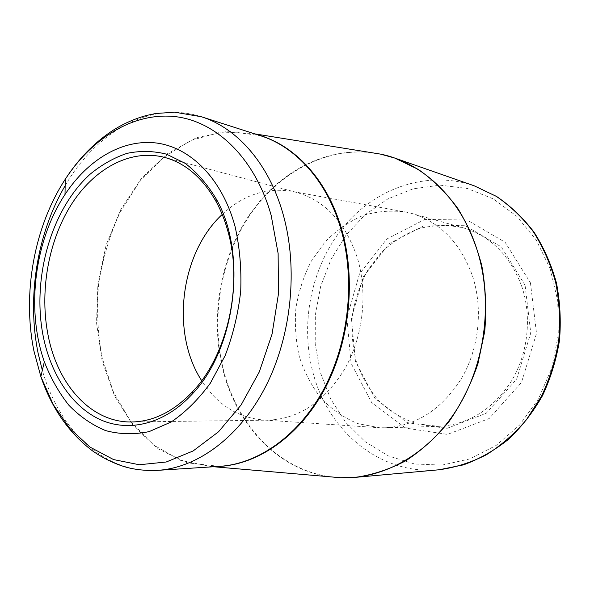 <?xml version="1.0" encoding="UTF-8"?>
<svg xmlns="http://www.w3.org/2000/svg" width="590" height="590" viewBox="0 0 590 590"><rect width="100%" height="100%" fill="white"/><g stroke="black" fill="none" stroke-linecap="round" stroke-linejoin="round"><path stroke-width="0.44" stroke-dasharray="2.95 2.21" d="M525.085 285.243L501.257 246.863L465.318 225.741L425.383 225.056L389.326 243.523L363.329 276.703L351.426 318.342L355.431 361.346L374.945 398.405L407.181 422.602L446.807 428.428L486.182 413.31L516.626 379.171L530.764 332.967L525.085 285.243M530.447 282.839L536.517 333.439L521.494 382.423L489.162 418.531L447.434 434.395L405.559 428.082L371.589 402.424L351.087 363.3L346.898 317.966L359.421 274.084L386.775 239.053L424.793 219.443L467.015 220.011L505.114 242.239L530.447 282.839M222.209 214.443C243.287 194.707 266.842 187.074 292.861 191.529L296.6 192.414C325.23 200.689 345.511 222.614 357.437 258.191C367.99 293.326 363.175 336.278 345.054 368.44C324.714 401.547 299.189 418.782 268.457 420.146L264.622 420.095C238.301 418.081 217.312 404.947 201.669 380.668M472.428 275.796C483.343 308.732 479.043 348.705 461.314 378.773C441.416 409.74 415.943 426.076 384.894 427.772L379.532 427.728L357.783 423.605C344.036 417.875 331.838 409.482 321.189 398.42C311.682 386.125 304.411 372.268 299.381 356.832C295.745 340.858 294.594 324.559 295.929 307.936C298.68 291.482 303.762 275.958 311.173 261.348L325.09 241.848C336.175 230.572 348.624 221.862 362.444 215.711C376.781 211.272 391.354 210.07 406.171 212.09L411.385 213.351C439.963 221.936 460.311 242.748 472.428 275.796M521.634 286.025C532.128 316.52 528.183 353.351 511.427 381.081C492.613 409.659 468.342 424.756 438.606 426.371L416.739 423.775C402.764 419.033 390.27 411.547 379.245 401.325C369.362 389.828 361.751 376.7 356.412 361.935C352.51 346.603 351.175 330.931 352.407 314.913C355.106 299.078 360.217 284.196 367.732 270.279L381.87 251.901C393.124 241.443 405.714 233.611 419.652 228.411C434.048 224.96 448.548 224.746 463.143 227.784C490.511 236.007 510.011 255.418 521.634 286.025M550.16 268.686L557.742 300.966L558.295 334.825L551.739 368.145L538.5 398.862L519.517 425.117L496.072 445.472L469.692 458.946L441.976 465.112L414.453 463.969L388.515 455.967L365.313 441.814L345.799 422.462L330.658 398.965L320.363 372.46L315.215 344.103L315.326 315.06L320.643 286.467L330.99 259.467L346.013 235.167L365.21 214.635L387.903 198.874L413.221 188.8L440.088 185.149L467.258 188.453L493.314 198.896L516.774 216.272L536.163 239.924L550.16 268.686M331.823 476.971C278.989 470.547 237.106 425.279 223.418 369.694C210.733 318.866 220.085 261.09 248.287 217.504C276.629 174.212 323.77 147.183 371.884 152.722M379.99 154.027L385.152 155.185M345.29 477.804L340.002 477.679M474.264 185.835C426.577 169.507 374.628 188.535 342.805 227.806C311.004 267.307 299.668 324.153 313.261 373.647C328.512 431.312 380.395 475.415 439.181 469.765M217.031 466.528L210.991 466.513L180.629 460.384L153.437 444.919L130.722 421.57L113.428 391.996L102.144 357.953C97.645 333.645 96.472 308.85 98.648 283.561C102.697 258.501 109.865 234.731 120.146 212.253L139.38 181.986L163.349 157.515L191.064 140.391L221.198 132.005L252.144 133.451L258 134.911M370.218 152.456C322.28 147.434 275.501 174.669 247.409 217.917C219.458 261.459 210.239 319.006 222.865 369.657C236.465 424.859 277.809 469.906 330.142 476.823M65.143 185.695C95.986 131.998 150.398 100.248 201.323 116.739M254.777 133.878L252.144 133.451L260.426 135.693L228.293 131.238L196.536 137.684L167.066 153.909L141.438 178.394L120.839 209.391L106.134 245.049L97.91 283.473L96.531 322.737L102.114 360.903L114.556 395.978L133.451 425.965L158.083 448.872L187.325 462.855L219.576 466.358L210.991 466.513L213.654 466.742M157.626 470.355C104.224 473.954 59.177 429.918 42.333 370.328M131.821 421.983L268.457 420.146M164.514 157.375L296.6 192.414M264.622 420.095L379.532 427.728M292.861 191.529L406.171 212.09M384.894 427.772L438.606 426.371M411.385 213.351L463.143 227.784"/><path stroke-width="0.89" d="M235.049 226.457C239.71 247.158 241.59 268.767 240.698 291.29C238.154 313.777 232.962 335.231 225.122 355.659L210.342 383.175C198.587 399.268 185.562 412.189 171.255 421.939L149.189 431.592C134.203 434.705 119.674 434.373 105.595 430.589C92.062 424.97 79.834 416.533 68.905 405.271C58.904 392.667 50.718 378.168 44.346 361.795C25.923 309.514 34.427 240.683 65.018 194.464C87.888 159.669 122.403 138.753 156.586 143.031C190.636 147.463 222.187 178.851 235.049 226.457M43.409 337.229C31.499 279.122 50.799 209.73 90.285 174.065C101.812 164.625 114.062 157.722 127.049 153.356C140.258 150.612 153.407 150.885 166.505 154.152L185.201 163.356C196.92 172.346 207.186 184.087 216.006 198.579C247.793 253.147 235.904 349.361 191.794 394.548C164.455 424.003 129.387 432.411 100.905 419.94C72.4 407.225 51.36 375.469 43.409 337.229M228.212 232.408C225.218 221.198 221.198 210.955 216.161 201.669C202.658 177.826 185.444 163.061 164.514 157.375C130.014 148.496 93.456 169.042 70.682 205.556C47.967 242.269 39.397 292.692 48.269 336.175C57.997 385.248 91.443 422.779 131.821 421.983C153.511 421.562 173.799 411.429 192.694 391.583C227.253 355.342 243.124 285.641 228.212 232.408M201.669 380.668C170.414 332.76 180.23 253.309 222.209 214.443M371.884 152.722L379.99 154.027M385.152 155.185L394.865 158.091L418.354 169.455C433.171 179.817 446.379 192.901 457.98 208.69C468.386 225.852 476.322 244.821 481.794 265.603C485.666 287.072 486.654 308.954 484.744 331.263L477.922 363.816C470.761 384.739 461.225 403.862 449.307 421.201C436.253 437.153 421.762 450.34 405.824 460.746C389.378 469.404 372.578 474.935 355.416 477.354L345.29 477.804M340.002 477.679L331.823 476.971M330.142 476.823L340.592 477.723L355.416 477.354L439.181 469.765C455.259 467.538 470.945 462.567 486.234 454.838C501.013 445.568 514.414 433.871 526.42 419.755L541.642 395.934C549.836 378.404 555.529 359.893 558.723 340.401C560.367 320.724 559.35 301.387 555.669 282.381C550.514 263.959 543.073 247.077 533.345 231.737C522.504 217.577 510.144 205.777 496.279 196.33L474.264 185.835L394.865 158.091L380.572 154.123L370.218 152.456M258 134.911C294.196 144.808 326.867 179.146 341.219 227.792C356.493 278.841 349.877 342.355 324.235 389.843C298.474 437.315 256.584 465.407 217.031 466.528M213.654 466.742L340.592 477.723C383.434 479.449 429.52 453.858 457.899 407.683C486.167 361.515 493.351 298.142 476.16 247.07C459.588 197.031 421.548 162.339 380.572 154.123L254.777 133.878M42.333 370.328L38.121 353.27C26.734 297.707 36.941 233.721 65.143 185.695M201.323 116.739C237.003 127.846 268.944 163.644 283.082 214.185C298.363 268.074 291.652 335.408 265.788 386.244C239.806 437.079 197.591 467.841 157.626 470.355L219.576 466.358C258.708 463.88 299.595 435.081 324.53 387.807C349.354 340.519 355.527 278.008 340.482 227.652C326.55 180.444 295.369 146.585 260.426 135.693L201.323 116.739L174.596 112.181L155.672 113.509L146.674 115.426C134.808 118.664 123.553 123.642 112.919 130.368C94.319 142.566 78.426 158.872 65.232 179.286C34.154 226.848 22.177 293.525 33.918 350.91L40.858 376.568L53.255 404.585L69.841 428.502L90.159 447.191L113.59 459.581L139.299 464.75L166.225 462L193.114 450.967L218.558 431.755L241.089 404.991L259.32 371.862L272.056 334.102L278.458 293.857L278.126 253.471L271.157 215.321C254.954 157.818 215.852 120.935 174.611 116.547C133.185 112.343 92.18 138.008 65.232 179.286L65.018 194.464M44.346 361.795L40.858 376.568C51.581 408.096 68.809 432.876 92.556 450.908C107.129 461.026 121.407 466.425 131.327 468.43C139.896 470.156 148.665 470.805 157.626 470.355M439.181 469.765L463.519 464.854C479.493 458.976 494.494 450.458 508.528 439.299C521.722 426.754 533.05 412.211 542.49 395.669C550.647 378.227 556.311 359.841 559.475 340.496C561.112 320.967 560.094 301.756 556.429 282.853C551.296 264.504 543.855 247.638 534.105 232.268C523.212 218.027 510.733 206.117 496.669 196.522L474.264 185.835M216.161 201.669L216.006 198.579M192.694 391.583L191.794 394.548"/></g></svg>
